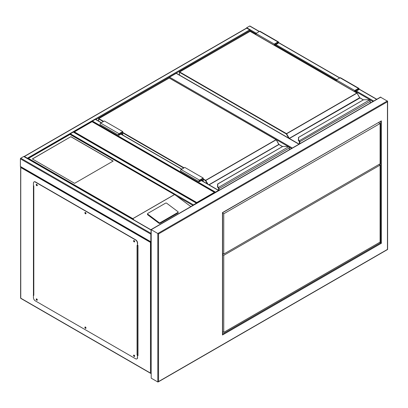 <?xml version="1.0" encoding="UTF-8"?>
<svg xmlns="http://www.w3.org/2000/svg" width="408" height="408" viewBox="0 0 408 408"><rect width="100%" height="100%" fill="white"/><g stroke="black" fill="none" stroke-linecap="round" stroke-linejoin="round"><path stroke-width="0.61" d="M288.318 146.569L169.203 77.964M169.203 77.795A0.52 0.301 -60 0 1 169.57 77.163L292.317 148.028M298.931 144.213L176.185 73.343L169.57 77.163M176.185 73.343A0.52 0.301 -60 0 1 176.445 73.318L299.084 144.121M215.128 192.77L92.045 121.706L73.675 132.314M215.082 192.622L92.045 121.533L73.721 132.166M74.409 131.891L196.758 202.526L196.758 203.378M246.391 28.178A0.52 0.301 -60 0 1 246.728 27.734L249.665 26.041A0.52 0.301 -60 0 1 249.925 26.015L259.371 31.467M151.047 233.621A0.52 0.301 120 0 0 150.833 234.136L150.833 241.771A0.52 0.301 120 0 0 151.047 242.031M151.2 241.985L150.465 242.408L20.767 167.525L20.767 166.678A0.52 0.301 -60 0 1 20.4 166.464L20.4 158.829A0.52 0.301 -60 0 1 20.767 158.192L23.705 156.494A0.52 0.301 -60 0 1 23.965 156.468L151.047 229.842M27.713 158.636A0.52 0.301 -120 0 0 27.382 158.192L24.439 156.494A0.52 0.301 -120 0 0 24.108 156.55M24.184 156.468L246.468 28.137A0.52 0.301 60 0 1 246.728 28.162L24.439 156.494M255.913 33.89L250.033 30.493A0.52 0.301 60 0 0 249.665 29.855L246.728 28.162M95.87 119.498L250.033 30.493L250.033 31.294M196.727 203.22A0.52 0.301 120 0 0 196.391 203.164L193.453 204.862A0.52 0.301 120 0 0 193.117 205.3M70.023 134.273A0.52 0.301 -60 0 1 70.37 133.799L193.453 204.862M196.651 203.138L73.567 132.075A0.52 0.301 -60 0 0 73.307 132.1L70.37 133.799M218.77 190.49A0.52 0.301 120 0 0 218.438 190.434L215.495 192.132A0.52 0.301 120 0 0 215.164 192.576M92.07 121.543A0.52 0.301 -60 0 1 92.412 121.069L95.355 119.376A0.52 0.301 -60 0 1 95.615 119.35L101.383 122.681M134.411 240.873L134.084 240.761L134.298 241.485L134.579 241.169M134.584 241.419L134.196 240.746M85.726 212.767L85.399 212.655L85.614 213.379L85.899 213.063M85.899 213.308L85.517 212.639M37.046 184.661L36.72 184.549L36.934 185.273L37.215 184.957M37.22 185.201L36.832 184.533M37.046 299.207L36.72 299.1L36.934 299.819L37.215 299.503M37.22 299.752L36.832 299.079M85.726 327.313L85.399 327.206L85.614 327.925L85.899 327.614M85.899 327.859L85.517 327.19M134.411 355.419L134.084 355.312L134.298 356.031L134.579 355.72M134.584 355.965L134.196 355.297M33.441 185.028L33.441 295.336M137.603 355.47L137.975 355.684L137.975 245.376L137.603 245.162M33.66 295.035L33.441 185.666L33.813 185.875L33.813 295.336L33.257 295.229M137.975 355.47L137.603 355.261M20.66 166.79L20.614 297.983A0.52 0.52 0 0 0 20.874 298.437A0.52 0.301 120 0 1 20.767 298.197L150.465 373.075L150.465 242.408M133.829 355.082A0.78 0.449 -120 0 0 133.819 355.72A0.78 0.449 -120 0 0 134.298 356.322A0.78 0.449 -120 0 0 134.584 356.393M134.115 355.154A0.78 0.449 -120 0 0 133.727 355.113A0.78 0.449 -120 0 0 133.605 355.74A0.78 0.449 -120 0 0 134.115 356.424A0.78 0.449 -120 0 0 134.502 356.465A0.78 0.449 -120 0 0 134.625 355.842A0.78 0.449 -120 0 0 134.115 355.154M85.144 326.971A0.78 0.449 -120 0 0 85.134 327.609A0.78 0.449 -120 0 0 85.614 328.216A0.78 0.449 -120 0 0 85.904 328.287M85.43 327.048A0.78 0.449 -120 0 0 85.043 327.007A0.78 0.449 -120 0 0 84.925 327.634A0.78 0.449 -120 0 0 85.43 328.318A0.78 0.449 -120 0 0 85.823 328.358A0.78 0.449 -120 0 0 85.94 327.731A0.78 0.449 -120 0 0 85.43 327.048M36.465 298.865A0.78 0.449 -120 0 0 36.455 299.503A0.78 0.449 -120 0 0 36.934 300.104A0.78 0.449 -120 0 0 37.22 300.181M36.751 298.942A0.78 0.449 -120 0 0 36.358 298.901A0.78 0.449 -120 0 0 36.241 299.528A0.78 0.449 -120 0 0 36.751 300.212A0.78 0.449 -120 0 0 37.138 300.252A0.78 0.449 -120 0 0 37.261 299.625A0.78 0.449 -120 0 0 36.751 298.942M36.465 184.319A0.78 0.449 -120 0 0 36.455 184.957A0.78 0.449 -120 0 0 36.934 185.558A0.78 0.449 -120 0 0 37.22 185.63M36.751 184.391A0.78 0.449 -120 0 0 36.358 184.35A0.78 0.449 -120 0 0 36.241 184.977A0.78 0.449 -120 0 0 36.751 185.666A0.78 0.449 -120 0 0 37.138 185.701A0.78 0.449 -120 0 0 37.261 185.079A0.78 0.449 -120 0 0 36.751 184.391M85.144 212.425A0.78 0.449 -120 0 0 85.134 213.063A0.78 0.449 -120 0 0 85.614 213.665A0.78 0.449 -120 0 0 85.904 213.736M85.43 212.497A0.78 0.449 -120 0 0 85.043 212.461A0.78 0.449 -120 0 0 84.925 213.083A0.78 0.449 -120 0 0 85.43 213.772A0.78 0.449 -120 0 0 85.823 213.807A0.78 0.449 -120 0 0 85.94 213.185A0.78 0.449 -120 0 0 85.43 212.497M133.829 240.531A0.78 0.449 -120 0 0 133.819 241.169A0.78 0.449 -120 0 0 134.298 241.771A0.78 0.449 -120 0 0 134.584 241.842M134.115 240.603A0.78 0.449 -120 0 0 133.727 240.567A0.78 0.449 -120 0 0 133.605 241.189A0.78 0.449 -120 0 0 134.115 241.878A0.78 0.449 -120 0 0 134.502 241.913A0.78 0.449 -120 0 0 134.625 241.291A0.78 0.449 -120 0 0 134.115 240.603M33.813 295.336A0.52 0.301 180 0 1 33.675 295.045M33.441 295.122L33.441 297.667A2.596 1.499 -120 0 0 35.282 300.849L135.584 358.76A2.596 1.499 -120 0 0 136.884 358.887A2.596 1.499 -120 0 0 137.419 357.699L137.557 355.016A0.52 0.301 180 0 1 137.052 354.94L137.052 245.483L137.419 245.692L137.419 243.148A2.596 1.499 -120 0 0 135.584 239.965L35.282 182.055A2.596 1.499 -120 0 0 33.981 181.927A2.596 1.499 -120 0 0 33.441 183.115L33.441 185.666M137.603 355.047L137.052 354.94M135.584 239.965L135.767 239.863A2.596 1.499 60 0 1 137.603 243.046L137.419 245.692M137.419 357.699L137.419 355.154M34.078 181.881A2.596 1.499 60 0 1 34.165 181.82A2.596 1.499 60 0 1 35.465 181.953L35.282 182.055M135.767 239.863L35.465 181.953M137.603 357.592A2.596 1.499 60 0 1 137.068 358.78A2.596 1.499 60 0 1 136.971 358.831M137.603 245.55A0.52 0.301 0 0 0 137.787 245.483L137.975 245.376M137.975 354.832L137.787 354.94A0.52 0.301 180 0 1 137.557 355.016M70.916 136.665L32.339 158.936L74.593 183.33L113.169 161.058L70.916 136.665L32.431 158.987M178.179 212.109A0.78 0.51 -172 0 0 177.954 211.681L166.694 203.23A0.78 0.51 8 0 0 165.597 203.138L147.778 213.425A0.78 0.51 8 0 0 147.548 213.726L147.461 214.368A0.78 0.51 8 0 0 147.681 214.792L158.947 223.247A0.78 0.51 8 0 0 160.038 223.339L177.863 213.047A0.78 0.51 -172 0 0 178.087 212.746L178.179 212.109A0.78 0.51 -172 0 1 177.949 212.41L177.863 213.047M190.878 206.596L175.323 195.065L70.003 134.436L28.484 158.406L132.804 218.632L134.074 220.04M147.548 213.726A0.78 0.51 8 0 0 147.773 214.154L159.033 222.605A0.78 0.51 8 0 0 160.13 222.697L177.949 212.41M28.484 158.406L27.749 158.829M175.323 195.065L70.003 134.257L27.795 158.681M113.077 161.109L70.916 136.767M370.178 103.076L370.178 101.332A1.04 0.602 -120 0 0 369.725 100.286L369.429 100.067A2.336 1.351 0 0 0 368.001 99.787L363.676 99.736L298.61 137.348L298.61 139.847A2.336 1.351 0 0 0 299.1 140.673L299.171 141.265M298.61 137.797L298.61 137.348L298.61 137.797M298.61 137.348L298.35 140.061L298.891 141A2.596 1.499 180 0 1 298.35 140.061L298.35 140.061A2.596 1.499 0 0 0 298.891 141L369.429 100.067L369.837 100.337A0.78 0.449 60 0 1 370.178 101.123L369.837 100.337M299.452 143.912L299.452 141.953A0.78 0.449 -120 0 0 299.11 141.168L299.11 141.194A0.755 0.433 60 0 1 299.431 141.943L299.054 141.132M359.8 97.859A0.52 0.301 60 0 1 359.688 97.706L357.082 93.101L286.314 133.957L179.489 72.282L179.489 75.077M369.725 100.286L368.001 99.736L363.528 99.776L298.35 137.557M274.283 45.252L274.283 44.069L277.96 41.947A0.908 0.525 -60 0 1 278.414 41.902A0.908 0.525 -60 0 1 278.552 42.631A0.908 0.525 -60 0 1 277.96 43.432L275.568 44.814L275.568 45.997M274.283 44.069L255.913 33.461L259.585 31.34A0.908 0.525 -60 0 1 260.044 31.299L278.414 41.902M255.913 34.649L255.913 33.461M274.559 45.416L274.559 44.227L277.96 42.269A0.52 0.301 -60 0 1 277.96 43.115L275.293 44.651L274.559 44.227M275.293 44.651L275.293 45.839M355.021 91.866L355.021 90.683L355.761 91.106L355.761 92.295M355.021 90.683L358.423 88.72A0.52 0.301 -60 0 1 358.423 89.571L355.761 91.106M354.746 91.708L354.746 90.525L358.423 88.403A0.908 0.525 -60 0 1 358.877 88.358A0.908 0.525 -60 0 1 359.015 89.087A0.908 0.525 -60 0 1 358.423 89.888L356.036 91.27L356.036 92.453M336.376 81.105L336.376 79.917L354.746 90.525M336.376 79.917L340.053 77.795A0.908 0.525 -60 0 1 340.507 77.755L358.877 88.358M289.349 149.746L289.349 148.002A1.04 0.602 -120 0 0 288.895 146.951L288.599 146.737A2.336 1.351 0 0 0 287.171 146.452L282.841 146.406L217.78 184.018L217.78 186.517A2.336 1.351 0 0 0 218.265 187.343L218.341 187.93M217.78 184.462L217.78 184.018L217.78 184.462M288.895 146.951L287.171 146.406L282.698 146.441L217.648 183.998L217.52 186.726A2.596 1.499 180 0 0 218.061 187.644L217.52 186.752A2.596 1.499 0 0 0 218.061 187.665L288.599 146.737L289.007 147.002A0.78 0.449 60 0 1 289.349 147.788L289.007 147.002M217.52 184.227L217.78 184.018M218.535 187.573A1.04 0.602 60 0 1 218.989 188.624L218.622 188.624A0.78 0.449 -120 0 0 218.28 187.838L218.28 187.859A0.755 0.433 60 0 1 218.601 188.613L218.601 190.358L218.622 188.624L218.219 187.802M278.97 144.529A0.52 0.301 60 0 1 278.858 144.376L276.252 139.766L205.484 180.622L203.189 179.301M201.445 179.352L202.179 179.775L202.179 180.871M202.914 181.3L202.914 178.505L199.517 180.464A0.52 0.301 120 0 0 199.517 181.315L202.179 179.775M203.189 181.458L203.189 178.026L199.517 180.147A0.908 0.525 120 0 0 198.92 180.948A0.908 0.525 120 0 0 199.058 181.677A0.908 0.525 120 0 0 199.517 181.631L201.904 180.254L201.904 180.713M199.058 181.677L180.688 171.069A0.908 0.525 120 0 1 180.55 170.345A0.908 0.525 120 0 1 181.142 169.539L184.819 167.418L203.189 178.026M122.726 135.002L122.726 131.57L119.049 133.691A0.908 0.525 120 0 0 118.458 134.492A0.908 0.525 120 0 0 118.595 135.221A0.908 0.525 120 0 0 119.049 135.175L121.441 133.799L121.441 134.257M122.726 131.57L104.356 120.967L100.679 123.088A0.908 0.525 120 0 0 100.088 123.889A0.908 0.525 120 0 0 100.225 124.618L118.595 135.221M122.451 134.844L122.451 132.049L119.049 134.013A0.52 0.301 120 0 0 119.049 134.859L121.717 133.319L120.982 132.896M121.717 133.319L121.717 134.416M150.94 229.653L380.465 97.135L387.6 101.255L387.6 249.497L158.182 381.949L157.814 381.985L157.814 233.498L387.447 100.919L387.447 101.765L158.549 233.922L151.2 229.679L151.2 378.17L157.814 381.985L387.447 249.41L387.447 101.765M379.731 242.301L381.383 243.255L222.477 334.999L222.477 334.152M222.477 334.999L222.477 212.604L381.383 120.86L222.63 212.69L222.63 334.489M151.2 378.17L151.047 229.592M222.63 331.694L223.763 332.352L380.098 242.092L380.098 165.087L378.996 164.45M380.098 165.087L223.763 255.347L222.63 254.694M223.763 332.352L223.763 255.347M222.63 213.114L223.763 213.772L380.098 123.512L380.098 163.817L223.763 254.072L222.63 253.419M380.098 123.512L378.599 122.645M223.763 213.772L223.763 254.072M291.582 148.451L289.078 147.007M196.758 202.526L214.394 192.346M376.64 99.348L358.994 89.158M339.685 78.01L278.531 42.702M259.218 31.554L249.665 26.041M373.702 101.041L356.403 91.055M336.743 79.708L275.935 44.599M256.28 33.252L246.728 27.734M372.968 101.47L356.036 91.693M336.376 80.34L275.568 45.237M20.767 158.192L151.047 233.412M20.4 158.829L150.833 234.136M23.705 156.494L151.047 230.015M20.4 166.464L150.833 241.771M249.665 29.855L27.382 158.192M177.164 196.304L192.933 205.408M73.307 132.1L196.391 203.164M95.355 119.376L101.23 122.767M120.89 134.115L181.698 169.223M201.353 180.571L218.438 190.434M92.412 121.069L215.495 192.132M20.767 167.525L20.767 298.197A0.52 0.301 180 0 1 20.614 297.983M151.047 373.136A0.52 0.301 180 0 1 150.465 373.075A0.52 0.301 120 0 0 150.833 373.289A0.52 0.301 60 0 0 151.047 373.335A0.52 0.52 0 0 1 150.572 373.315L20.874 298.437M137.787 245.483L137.787 354.94M132.804 218.632L174.318 194.662M174.43 194.667L132.804 218.698M159.033 222.605L158.947 223.247M147.773 214.154L147.681 214.792M160.13 222.697L160.038 223.339M359.688 97.706L289.277 138.363L286.498 133.635L356.857 93.014L250.033 31.34L179.673 71.966L286.498 133.635L286.314 133.957L288.731 138.149M363.293 99.914L359.637 97.742L356.99 93.004L250.165 31.329L179.546 71.951L179.489 72.282L179.546 71.951A0.26 0.26 0 0 0 179.413 72.175L179.413 75.031M359.948 97.981L289.405 138.501L299.115 144.106M299.365 140.908A1.04 0.602 60 0 1 299.819 141.953L299.819 143.698M370.255 103.03L370.255 101.225L299.452 141.953M299.431 141.943L299.431 143.922M298.35 140.061L298.61 139.847M249.849 31.447L249.905 31.329A0.26 0.26 0 0 1 250.165 31.329L250.216 31.447M357.041 93.121L356.99 93.004A0.26 0.26 0 0 1 357.082 93.101L359.728 97.685L363.37 99.868M299.36 143.963L299.411 141.749M277.96 41.947L259.585 31.34M277.96 43.115L277.221 42.692M357.689 89.148L358.423 89.571M340.053 77.795L358.423 88.403M203.189 178.877L205.668 180.305L276.027 139.684L169.203 78.01L98.843 118.631L103.622 121.39M122.726 132.421L184.084 167.846M208.911 184.758L278.807 144.406L276.155 139.669L169.335 77.994L98.716 118.621L98.659 121.11M207.351 183.86L205.484 180.622L205.668 180.305L207.978 184.222M282.464 146.579L278.934 144.544L209.095 184.865M289.425 149.7L289.425 147.895L218.989 188.624L218.989 190.368M183.717 168.055L122.726 132.845M103.255 121.599L98.659 118.947L98.716 118.621A0.26 0.26 0 0 0 98.583 118.845L98.583 121.064M217.52 186.726L217.78 186.517M169.019 78.117L169.075 77.994A0.26 0.26 0 0 1 169.335 77.994L169.386 78.117M276.211 139.791L276.155 139.669A0.26 0.26 0 0 1 276.252 139.766L279.118 144.651M218.525 190.312L218.576 188.414M278.858 144.376L282.54 146.538M199.15 181.101L199.517 181.315M181.142 169.539L199.517 180.147M119.049 133.691L100.679 123.088M119.049 134.859L118.682 134.645M380.832 97.099L151.2 229.679M158.549 233.922L158.549 381.562M381.383 120.86L381.383 243.255M222.63 334.065L380.649 242.831L380.649 121.457M376.793 99.256L359.035 89.005M339.839 77.923L278.572 42.549M20.507 166.704L150.94 242.01M121.038 134.028L181.846 169.136M201.506 180.484L218.698 190.409M33.66 295.122L33.66 185.788"/></g></svg>

